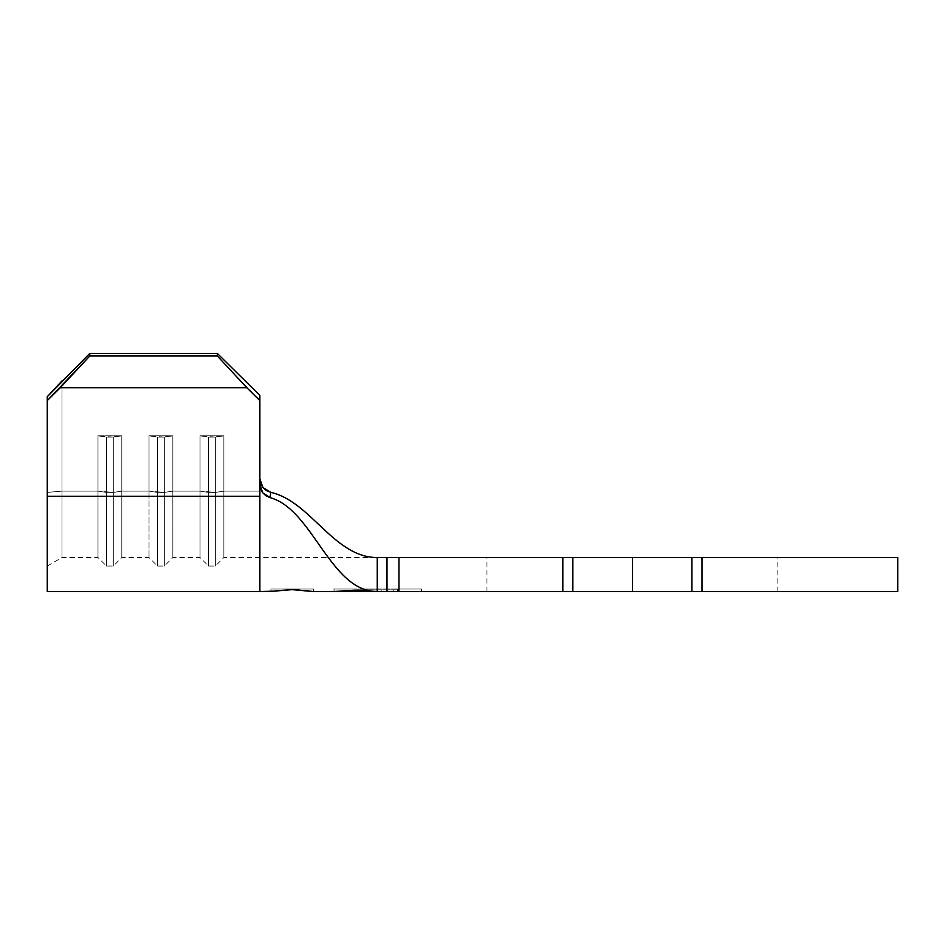<?xml version="1.0" encoding="UTF-8"?>
<svg xmlns="http://www.w3.org/2000/svg" width="945" height="945" viewBox="0 0 945 945"><rect width="100%" height="100%" fill="white"/><g stroke="black" fill="none" stroke-linecap="round" stroke-linejoin="round"><path stroke-width="0.71" stroke-dasharray="4.72 3.54" d="M313.457 589.018L292.194 589.018L313.457 589.018L313.457 591.57L292.194 589.656L292.194 589.018L313.457 589.018L270.931 589.018L292.194 589.018L292.194 589.656L292.194 589.018L292.194 589.656L272.337 591.31M273.259 591.157L275.408 590.814M270.931 589.018L292.194 589.018L270.931 589.018L270.931 591.57L292.324 589.656M632.394 591.57L486.958 591.57L632.394 591.57L632.394 557.55L632.394 591.57L486.958 591.57L777.829 591.57L632.394 591.57L632.394 557.55L486.958 557.55L777.829 557.55L486.958 557.55L632.394 557.55L632.394 591.57L777.829 591.57L632.394 591.57M566.846 591.57L398.967 591.57L398.967 557.55L562.818 557.55L562.818 591.57L377.244 591.57L357.104 590.424L334.873 591.57L357.104 590.424L377.244 591.57L357.104 591.357L419.615 591.57L377.244 591.57L397.904 591.57L377.244 591.57L387.001 591.57L387.001 557.55L377.244 557.55L377.244 591.57L398.506 591.57L377.244 591.57C330.313 591.57 312.819 509.178 270.022 497.613L270.825 492.357C310.834 501.405 333.987 557.55 377.244 557.55C333.987 557.55 310.834 501.405 270.825 492.357L262.923 487.502M262.982 487.585L259.875 479.044L259.875 491.128L223.87 491.128L223.87 435.822L200.056 435.822L200.056 491.128L172.84 491.128L172.84 435.822L149.026 435.822L149.026 491.128L121.81 491.128L121.81 435.822L97.996 435.822L97.996 491.128L61.98 491.128L61.98 380.906L61.98 491.128L97.996 491.128L61.98 491.128L61.98 557.55L61.98 491.128L97.996 491.128L97.996 557.55L97.996 435.822L121.81 435.822L121.81 491.128L149.026 491.128L121.81 491.128L121.81 557.55L121.81 491.128L149.026 491.128L149.026 557.55L149.026 435.822L172.84 435.822L172.84 491.128L200.056 491.128L172.84 491.128L172.84 557.55L172.84 491.128L200.056 491.128L200.056 557.55L200.056 435.822L223.87 435.822L223.87 491.128L259.875 491.128L223.87 491.128L223.87 557.55L223.87 491.128L259.875 491.128L259.875 557.55L259.875 479.044L259.875 491.128L259.875 479.044L260.808 483.899L263.135 487.762L266.62 490.679M259.875 395.471L259.875 484.549L259.875 395.471M691.929 591.57L897.75 591.57L701.97 591.57L701.97 557.55L691.929 557.55L691.929 591.57L691.929 557.55L692.65 557.55L572.859 557.55L572.859 591.57L572.859 557.55L572.859 591.57L691.929 591.57L691.929 557.55L691.929 591.57L691.929 557.55L691.929 591.57L697.942 591.57L572.859 591.57L572.859 557.55L572.859 591.57L572.138 591.57L572.859 591.57L572.859 557.55L377.244 557.55L377.244 591.57L355.981 590.188L333.018 591.57L333.018 589.018L398.506 589.018L398.506 591.57L421.47 591.57L398.506 591.57L421.47 591.57L421.47 589.018L398.506 589.018L421.47 589.018L421.47 591.57L398.506 591.57L398.506 589.018L398.506 591.57L377.244 591.57L355.981 590.188L355.981 589.018L355.981 590.188L334.873 591.535L334.873 589.018L419.615 589.018L397.384 589.018L419.615 589.018L419.615 591.57L397.384 591.57L397.384 589.018L397.384 591.57L377.244 591.57L398.506 591.57L398.506 589.018L333.018 589.018L333.018 591.57L341.629 590.991M697.942 591.57L701.97 591.57L701.97 557.55L897.75 557.55L697.942 557.55M566.846 557.55L572.859 557.55L562.818 557.55L562.818 591.57L572.859 591.57M692.65 557.55L694.729 557.55L692.65 557.55M691.929 557.55L572.859 557.55M570.059 591.57L572.138 591.57L570.059 591.57M632.394 557.55L777.829 557.55L632.394 557.55M270.825 492.357L270.022 497.613L262.71 492.782L259.875 484.584L259.875 479.009L259.875 496.267L47.25 496.267L47.25 591.57L47.25 496.267L259.875 496.267L259.875 591.57L259.875 484.584L260.655 489.037L262.875 492.983L266.301 495.995L270.022 497.613C312.819 509.178 330.313 591.57 377.244 591.57L397.384 591.57L397.384 589.018L357.104 589.018L357.104 590.424L357.104 589.018L334.873 589.018L334.873 591.535M217.35 353.43L89.775 353.43L61.98 380.906L61.98 491.128L61.98 380.906L89.775 353.43L217.35 353.43L217.35 356.005L89.775 356.005L89.775 353.43L89.775 356.005L217.35 356.005L246.81 387.698L60.315 387.698L89.775 356.005L60.315 387.698L246.81 387.698L259.875 400.609L217.35 356.005L217.35 353.43M47.25 496.267L47.25 400.609L60.315 387.698L47.25 400.609L47.25 496.267M47.25 492.416L47.25 396.746L47.25 492.416L61.98 491.128L47.25 492.416L61.98 491.128L61.98 557.55L61.98 491.128L47.25 492.416L47.25 566.055L47.25 396.746L47.25 492.416M164.335 492.416L157.531 492.416L157.531 437.11L164.335 437.11L164.335 492.416L164.335 437.11L172.84 435.822L172.84 491.128L164.335 492.416L149.026 491.128L149.026 435.822L157.531 437.11L157.531 492.416L164.335 492.416L164.335 566.055L164.335 492.416L172.84 491.128L164.335 492.416L164.335 566.055L164.335 492.416L157.531 492.416L157.531 566.055L157.531 492.416L149.026 491.128L157.531 492.416L157.531 566.055L157.531 492.416L149.026 491.128L149.026 557.55L149.026 435.822L157.531 437.11L157.531 492.416L157.531 437.11L164.335 437.11L164.335 492.416L164.335 437.11L172.84 435.822L172.84 557.55L172.84 491.128L164.335 492.416M157.531 437.11L149.026 435.822L172.84 435.822L164.335 437.11L149.026 435.822L172.84 435.822L157.531 437.11M215.365 492.416L208.561 492.416L208.561 437.11L215.365 437.11L215.365 492.416L215.365 437.11L223.87 435.822L223.87 491.128L215.365 492.416L200.056 491.128L200.056 435.822L208.561 437.11L208.561 492.416L215.365 492.416L215.365 566.055L215.365 492.416L223.87 491.128L215.365 492.416L215.365 566.055L215.365 492.416L208.561 492.416L208.561 566.055L208.561 492.416L200.056 491.128L208.561 492.416L208.561 566.055L208.561 492.416L200.056 491.128L200.056 557.55L200.056 435.822L208.561 437.11L208.561 492.416L208.561 437.11L215.365 437.11L215.365 492.416L215.365 437.11L223.87 435.822L223.87 557.55L223.87 491.128L215.365 492.416M208.561 437.11L200.056 435.822L223.87 435.822L215.365 437.11L200.056 435.822L223.87 435.822L208.561 437.11M113.305 492.416L106.501 492.416L106.501 437.11L113.305 437.11L113.305 492.416L113.305 437.11L121.81 435.822L121.81 491.128L113.305 492.416L97.996 491.128L97.996 435.822L106.501 437.11L106.501 492.416L113.305 492.416L113.305 566.055L113.305 492.416L121.81 491.128L113.305 492.416L113.305 566.055L113.305 492.416L106.501 492.416L106.501 566.055L106.501 492.416L97.996 491.128L106.501 492.416L106.501 566.055L106.501 492.416L97.996 491.128L97.996 557.55L97.996 435.822L106.501 437.11L106.501 492.416L106.501 437.11L113.305 437.11L113.305 492.416L113.305 437.11L121.81 435.822L121.81 557.55L121.81 491.128L113.305 492.416M106.501 437.11L97.996 435.822L121.81 435.822L113.305 437.11L97.996 435.822L121.81 435.822L106.501 437.11M355.981 590.188L355.981 589.018L355.981 590.188L354.694 590.176M421.47 589.018L333.018 589.018L421.47 589.018M397.384 591.57L419.615 591.57L419.615 589.018L397.384 589.018L397.384 591.57M302.743 590.235L298.986 589.916M296.754 589.798L293.966 589.692M313.457 591.57L303.333 590.294M309.039 590.944L311.059 591.227M361.285 591.298L361.285 589.869L357.104 589.869L357.104 591.216L377.244 591.57L381.166 591.57L381.166 589.869L381.166 591.57L381.166 589.869L381.166 591.57L393.722 591.57L393.722 589.869L393.722 591.57L393.722 589.869L393.722 591.57L397.904 591.57L397.904 589.869L397.904 591.57L397.904 589.869L357.104 589.869L357.104 591.121L357.104 589.869L397.904 589.869L397.904 591.57L357.104 591.558L357.104 589.869L357.104 591.558M377.244 591.57L357.104 591.357L357.104 589.869L357.104 591.357L357.104 589.869L393.722 589.869L393.722 591.57L377.244 591.57L393.722 591.57L393.722 589.869L393.722 591.57L393.722 589.869L393.722 591.57L397.904 591.57L397.904 589.869L397.904 591.57L397.904 589.869L393.722 589.869L397.904 589.869L397.904 591.57L393.722 591.57L393.722 589.869L393.722 591.57L393.722 589.869L357.104 589.869L397.904 589.869L376.984 589.869L376.984 591.57L376.984 589.869L376.984 591.57L376.984 589.869L361.285 589.869L361.285 591.393M361.285 589.869L361.285 591.57L361.285 589.869M393.722 589.869L357.104 589.869L393.722 589.869M398.967 557.55L387.001 557.55L387.001 591.57L398.967 591.57L398.967 557.55M486.958 591.57L486.958 557.55M47.25 566.055L61.98 557.55L97.996 557.55L106.501 566.055L113.305 566.055L121.81 557.55L149.026 557.55L157.531 566.055L164.335 566.055L172.84 557.55L200.056 557.55L208.561 566.055L215.365 566.055L223.87 557.55L377.244 557.55M777.829 591.57L777.829 557.55"/><path stroke-width="1.42" d="M275.408 590.814L292.194 589.656L313.457 591.57L333.018 591.57L355.981 590.188L377.244 591.57L357.104 590.424L333.018 591.57M266.62 490.679L270.825 492.357C310.834 501.405 333.987 557.55 377.244 557.55L387.001 557.55L387.001 591.57L357.104 591.558L377.244 591.57L377.244 557.55C333.987 557.55 310.834 501.405 270.825 492.357L262.982 487.585L259.875 479.009L260.655 483.497L262.875 487.455L266.289 490.479L270.825 492.357L270.022 497.613L265.864 495.723L262.568 492.593L260.489 488.565L259.875 484.584L259.875 591.57L273.259 591.157M47.25 591.57L47.25 400.609L89.775 356.005L89.775 353.43L89.775 356.005L217.35 356.005L89.775 356.005L60.315 387.698L246.81 387.698L217.35 356.005L217.35 353.43L89.775 353.43L47.25 396.746L47.25 400.609L47.25 396.746L61.98 380.906L47.25 396.746L47.25 400.609L47.25 396.746L89.775 353.43L217.35 353.43L259.875 395.471L259.875 484.549L259.875 400.609L246.81 387.698L60.315 387.698L47.25 400.609L47.25 591.57L259.875 591.57L259.875 496.267L47.25 496.267L259.875 496.267L259.875 484.549L262.722 492.794L270.022 497.613C312.819 509.178 330.313 591.57 377.244 591.57L562.818 591.57L562.818 557.55L398.967 557.55L398.967 591.57L566.846 591.57M355.981 590.188L377.244 591.57L377.244 557.55L572.859 557.55L572.859 591.57L572.859 557.55L691.929 557.55L691.929 591.57L572.859 591.57L691.929 591.57L691.929 557.55L701.97 557.55L701.97 591.57L897.75 591.57L897.75 557.55L701.97 557.55L897.75 557.55M572.859 591.57L562.818 591.57L562.818 557.55L566.846 557.55M572.859 557.55L691.929 557.55M697.942 557.55L701.97 557.55L701.97 591.57L897.75 591.57M697.942 591.57L691.929 591.57M334.873 591.535L357.104 590.424L377.244 591.57C330.313 591.57 312.819 509.178 270.022 497.613L270.825 492.357M272.562 591.275L292.194 589.656L309.039 590.944M259.875 395.471L217.35 353.43L259.875 395.471L259.875 400.609L246.81 387.698L217.35 356.005L217.35 353.43L259.875 395.471M337.814 591.346L338.759 591.275M341.629 590.991L354.694 590.176M298.986 589.916L296.754 589.798M293.966 589.692L292.324 589.656M311.059 591.227L311.838 591.334M376.984 591.57L361.285 591.393L376.984 591.57M334.873 591.57L361.285 591.57M387.001 557.55L398.967 557.55L398.967 591.57L387.001 591.57L387.001 557.55"/></g></svg>
